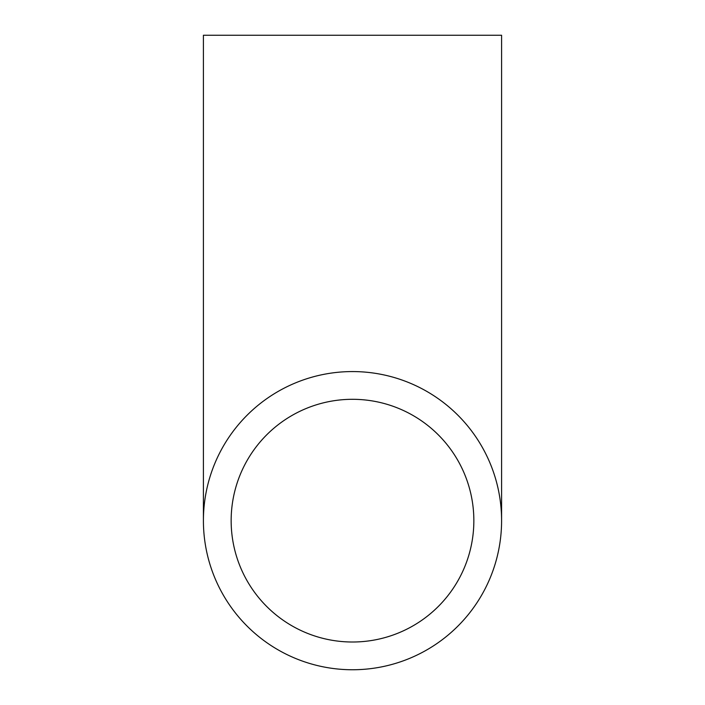 <?xml version="1.0" encoding="UTF-8"?>
<svg xmlns="http://www.w3.org/2000/svg" width="705" height="705" viewBox="0 0 705 705"><rect width="100%" height="100%" fill="white"/><g stroke="black" fill="none" stroke-linecap="round" stroke-linejoin="round"><path stroke-width="1.06" d="M352.5 399.303A121.348 121.348 0 0 0 231.152 520.66A121.348 121.348 0 0 0 352.5 642.008A121.348 121.348 0 0 0 473.848 520.66A121.348 121.348 0 0 0 352.5 399.303M352.5 669.75A149.09 149.09 0 0 0 501.59 520.66A149.09 149.09 0 0 0 352.5 371.57A149.09 149.09 0 0 0 203.41 520.66A149.09 149.09 0 0 0 352.5 669.75M501.59 520.66L501.59 35.25L203.41 35.25L203.41 520.66"/></g></svg>
